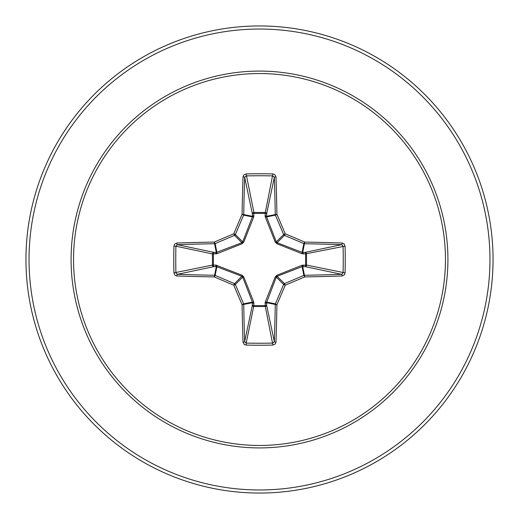 <?xml version="1.0" encoding="UTF-8"?>
<svg xmlns="http://www.w3.org/2000/svg" width="519" height="519" viewBox="0 0 519 519"><rect width="100%" height="100%" fill="white"/><g stroke="black" fill="none" stroke-linecap="round" stroke-linejoin="round"><path stroke-width="0.78" d="M243.022 342.209A1.544 0.545 178.1 0 0 244.663 341.664L252.383 305.107A1.544 0.525 -178.2 0 0 253.856 305.626L246.201 343.098A231.974 88.775 0 0 0 259.5 343.241A231.974 88.775 0 0 0 272.799 343.098L274.337 341.664A231.993 20.222 -90 0 0 275.265 304.439L266.539 302.7L266.617 305.107A1.544 1.421 -11.9 0 1 265.079 306.528L253.921 306.528A1.544 1.421 11.9 0 1 252.383 305.107L252.383 302.103L242.704 277.127L235.373 284.457A231.63 20.189 67.5 0 0 243.619 303.849A1.544 1.538 78.8 0 1 243.735 304.439A231.993 20.222 90 0 0 244.663 341.664L246.201 343.098L246.11 345.083L244.177 344.408L243.022 342.209A233.537 20.351 -90 0 1 242.088 304.737A233.167 20.319 -112.5 0 1 233.79 285.21A233.167 20.319 -157.5 0 1 214.263 276.912L215.151 275.381A231.63 20.189 22.5 0 0 234.543 283.627A1.544 1.538 45 0 1 235.373 284.457L233.79 285.21L234.543 283.627L241.873 276.296L216.3 266.539A1.544 0.525 88.2 0 1 215.774 265.066L242.068 275.232L243.768 276.932L253.733 302.039L253.856 305.626L265.144 305.626L265.267 302.039L275.232 276.932L276.932 275.232L302.039 265.267L305.626 265.144A1.544 0.525 -88.2 0 1 305.107 266.617L302.103 266.617L277.127 276.296L276.296 277.127L266.539 302.7A1.544 0.525 -1.8 0 1 265.066 303.226M173.917 272.89L212.472 265.079A1.544 1.421 78.1 0 0 213.893 266.617L216.3 266.539L214.263 276.912A233.537 20.351 180 0 1 176.791 275.978L174.981 275.239L173.917 272.89A233.518 89.365 -90 0 1 173.768 259.5A233.518 89.365 -90 0 1 173.917 246.11L175.902 246.201A231.974 88.775 90 0 0 175.759 259.5A231.974 88.775 90 0 0 175.902 272.799L177.336 274.337A231.993 20.222 0 0 0 214.561 275.265A1.544 1.538 11.2 0 1 215.151 275.381L216.897 266.617A1.544 0.467 110.9 0 1 216.961 265.267M265.267 302.039A1.544 0.467 -159.1 0 0 266.617 302.103L275.381 303.849L276.912 304.737L275.265 304.439A1.544 1.538 -78.8 0 1 275.381 303.849A231.63 20.189 -67.5 0 0 283.627 284.457A1.544 1.538 -45 0 1 284.457 283.627A231.63 20.189 -22.5 0 0 303.849 275.381A1.544 1.538 -11.2 0 1 304.439 275.265A231.993 20.222 0 0 0 341.664 274.337L305.107 266.617A1.544 1.421 -78.1 0 0 306.528 265.079L305.626 265.144L305.626 253.856L302.039 253.733L276.932 243.768L275.232 242.068L265.267 216.961L265.144 213.374A1.544 0.525 -178.2 0 1 266.617 213.893L266.617 216.897L276.296 241.873L277.127 242.704L302.103 252.383L305.107 252.383A1.544 1.421 -101.9 0 1 306.528 253.921L306.528 265.079L345.083 272.89L344.408 274.823L342.209 275.978A233.537 20.351 180 0 1 304.737 276.912A233.167 20.319 157.5 0 1 285.21 285.21A233.167 20.319 112.5 0 1 276.912 304.737A233.537 20.351 90 0 1 275.978 342.209L275.239 344.019L272.89 345.083A233.518 89.365 180 0 1 259.5 345.232A233.518 89.365 180 0 1 246.11 345.083M173.917 246.11L174.592 244.177L176.791 243.022A233.537 20.351 0 0 1 214.263 242.088A233.167 20.319 -22.5 0 1 233.79 233.79A233.167 20.319 -67.5 0 1 242.088 214.263A233.537 20.351 -90 0 1 243.022 176.791L243.761 174.981L246.11 173.917A233.518 89.365 0 0 1 259.5 173.768A233.518 89.365 0 0 1 272.89 173.917L265.144 213.374L253.856 213.374L253.921 212.472L265.079 212.472A1.544 1.421 -168.1 0 1 266.617 213.893L274.337 177.336L272.799 175.902A231.974 88.775 180 0 0 246.201 175.902L244.663 177.336A231.993 20.222 90 0 0 243.735 214.561A1.544 1.538 101.2 0 1 243.619 215.151A231.63 20.189 112.5 0 0 235.373 234.543A1.544 1.538 135 0 1 234.543 235.373A231.63 20.189 157.5 0 0 215.151 243.619A1.544 1.538 168.8 0 1 214.561 243.735A231.993 20.222 180 0 0 177.336 244.663L175.902 246.201L212.472 253.921A1.544 1.421 101.9 0 1 213.893 252.383A1.544 0.525 -88.2 0 0 213.374 253.856L213.374 265.144L215.774 265.066M176.791 243.022A1.544 0.545 88.1 0 0 177.336 244.663L213.893 252.383L216.3 252.461L241.873 242.704L242.704 241.873L252.383 216.897L252.383 213.893A1.544 0.525 -1.8 0 1 253.856 213.374L253.733 216.961L243.768 242.068L242.068 243.768L216.961 253.733L212.472 253.921L212.472 265.079L213.374 265.144A1.544 0.525 88.2 0 0 213.893 266.617L177.336 274.337A1.544 0.545 -88.1 0 0 176.791 275.978M259.5 73.542A185.958 185.958 0 0 1 445.458 259.5A185.958 185.958 0 0 1 259.5 445.458A185.958 185.958 0 0 1 73.542 259.5A185.958 185.958 0 0 1 259.5 73.542M272.89 173.917L274.823 174.592L275.978 176.791A1.544 0.545 178.1 0 0 274.337 177.336A231.993 20.222 -90 0 1 275.265 214.561A1.544 1.538 -101.2 0 0 275.381 215.151L266.617 216.897A1.544 0.467 159.1 0 0 265.267 216.961M342.209 275.978A1.544 0.545 88.1 0 0 341.664 274.337L343.098 272.799A231.974 88.775 -90 0 0 343.098 246.201L341.664 244.663A231.993 20.222 180 0 0 304.439 243.735A1.544 1.538 -168.8 0 1 303.849 243.619A231.63 20.189 -157.5 0 0 284.457 235.373L285.21 233.79A233.167 20.319 22.5 0 1 304.737 242.088A233.537 20.351 0 0 1 342.209 243.022L344.019 243.761L345.083 246.11A233.518 89.365 90 0 1 345.083 272.89M259.5 25.95A233.55 233.55 0 0 1 493.05 259.5A233.55 233.55 0 0 1 259.5 493.05A233.55 233.55 0 0 1 25.95 259.5A233.55 233.55 0 0 1 259.5 25.95A233.55 233.55 0 0 0 25.95 259.5A233.55 233.55 0 0 0 259.5 493.05M243.768 276.932L242.704 277.127L241.873 276.296L242.068 275.232M276.932 243.768L277.127 242.704L284.457 235.373A1.544 1.538 -135 0 1 283.627 234.543A231.63 20.189 -112.5 0 0 275.381 215.151L276.912 214.263L266.539 216.3A1.544 0.525 -178.2 0 0 265.066 215.774M243.022 176.791A1.544 0.545 1.9 0 1 244.663 177.336L252.383 213.893A1.544 1.421 168.1 0 1 253.921 212.472L246.11 173.917M275.232 276.932L276.296 277.127L283.627 284.457L285.21 285.21L284.457 283.627L277.127 276.296L276.932 275.232M275.978 342.209A1.544 0.545 1.9 0 1 274.337 341.664L266.617 305.107A1.544 0.525 -1.8 0 1 265.144 305.626L272.89 345.083M302.039 265.267A1.544 0.467 -110.9 0 1 302.103 266.617L303.849 275.381L304.737 276.912L302.7 266.539A1.544 0.525 -88.2 0 0 303.226 265.066M253.733 302.039A1.544 0.467 159.1 0 1 252.383 302.103L243.619 303.849L242.088 304.737L252.461 302.7A1.544 0.525 -178.2 0 0 253.934 303.226M345.083 246.11L305.626 253.856A1.544 0.525 88.2 0 0 305.107 252.383L341.664 244.663A1.544 0.545 -88.1 0 0 342.209 243.022M303.226 253.934A1.544 0.525 88.2 0 0 302.7 252.461L304.737 242.088L303.849 243.619L302.103 252.383A1.544 0.467 110.9 0 1 302.039 253.733M275.232 242.068L276.296 241.873L283.627 234.543L285.21 233.79A233.167 20.319 67.5 0 0 276.912 214.263A233.537 20.351 90 0 0 275.978 176.791M216.961 253.733A1.544 0.467 -110.9 0 1 216.897 252.383L215.151 243.619L214.263 242.088L216.3 252.461A1.544 0.525 -88.2 0 0 215.774 253.934M243.768 242.068L242.704 241.873L235.373 234.543L233.79 233.79L234.543 235.373L241.873 242.704L242.068 243.768M253.934 215.774A1.544 0.525 -1.8 0 0 252.461 216.3L242.088 214.263L243.619 215.151L252.383 216.897A1.544 0.467 -159.1 0 1 253.733 216.961M259.5 447.916A188.416 188.416 0 0 1 71.084 259.5A188.416 188.416 0 0 1 259.5 71.084A188.416 188.416 0 0 1 447.916 259.5A188.416 188.416 0 0 1 259.5 447.916M259.5 29.032A230.468 230.468 0 0 1 489.968 259.5A230.468 230.468 0 0 1 259.5 489.968A230.468 230.468 0 0 1 29.032 259.5A230.468 230.468 0 0 1 259.5 29.032"/></g></svg>

